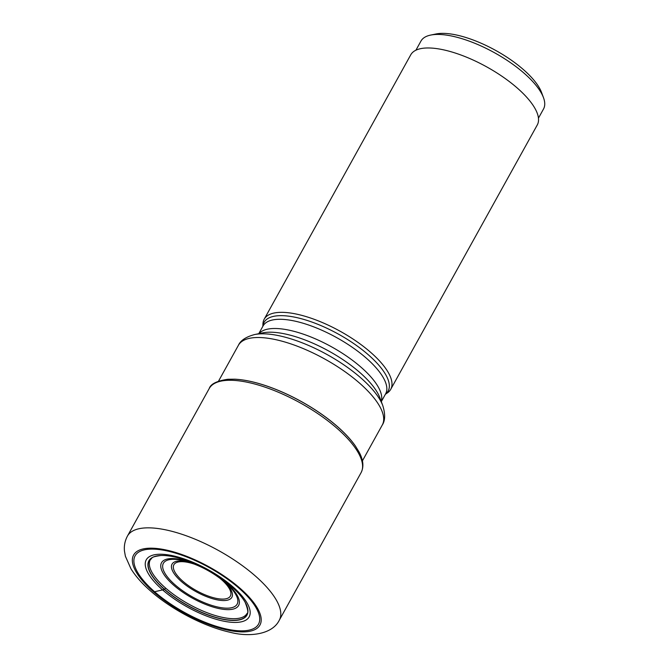 <?xml version="1.0" encoding="UTF-8"?>
<svg xmlns="http://www.w3.org/2000/svg" width="668" height="668" viewBox="0 0 668 668"><rect width="100%" height="100%" fill="white"/><g stroke="black" fill="none" stroke-linecap="round" stroke-linejoin="round"><path stroke-width="1" d="M239.879 588.116A72.219 26.236 -151 0 0 148.881 548.219A72.219 26.236 -151 0 0 153.673 591.965A72.219 26.236 -151 0 0 244.672 631.861A72.219 26.236 -151 0 0 239.879 588.116M238.894 588.099A70.524 25.618 29 0 1 243.578 630.817A70.524 25.618 29 0 1 154.717 591.865A70.524 25.618 29 0 1 150.033 549.146A70.524 25.618 29 0 1 238.894 588.099M161.038 555.492A55.912 20.307 -151 0 0 160.838 555.5L161.255 555.484A56.062 20.366 -151 0 1 231.379 586.471A56.062 20.366 29 0 1 244.897 601.851A56.062 20.366 29 0 1 225.926 619.829A56.062 20.366 29 0 1 164.47 589.46L153.673 591.965M161.255 555.484A56.062 20.366 -151 0 0 164.47 589.46L165.647 588.107A55.31 20.09 -151 0 0 246.876 613.733A55.31 20.09 -151 0 0 247.043 613.449M150.283 559.817A55.31 20.09 -151 0 0 150.133 560.101A55.31 20.09 -151 0 0 165.647 588.107M355.159 445.681A85.387 31.012 -151 0 0 355.117 445.614A85.387 31.012 -151 0 0 337.206 426.351A85.387 31.012 -151 0 0 235.345 379.224A85.387 31.012 -151 0 0 235.27 379.224M262.858 326.318L262.941 323.955A72.336 26.277 29 0 1 264.202 319.195A72.336 26.277 29 0 1 307.188 316.924A72.336 26.277 29 0 1 370.64 352.328A72.336 26.277 29 0 1 390.73 389.327A72.336 26.277 29 0 1 387.365 392.926L385.403 394.245M390.73 389.327L537.272 124.958A72.336 26.277 -151 0 0 517.182 87.959A72.336 26.277 -151 0 0 453.731 52.555A72.336 26.277 -151 0 0 410.745 54.826L264.202 319.195M538.458 118.136L543.518 109.001A70.056 25.451 -151 0 0 543.476 97.637A70.056 25.451 -151 0 0 524.054 73.171A70.056 25.451 -151 0 0 435.778 34.477A70.056 25.451 -151 0 0 430.626 35.087A70.056 25.451 -151 0 0 420.965 41.074L415.905 50.209M543.476 97.637L541.556 92.46A65.497 23.789 -151 0 0 523.395 69.581A65.497 23.789 -151 0 0 440.863 33.4A65.497 23.789 -151 0 0 436.045 33.968L430.626 35.087M336.964 428.271A86.807 31.53 -151 0 0 260.821 385.778A86.807 31.53 -151 0 0 209.243 388.5C210.671 383.975 216.875 380.894 227.855 379.265L234.827 379.199A85.571 31.087 29 0 1 235.178 379.215A85.571 31.087 29 0 1 337.256 426.443A85.571 31.087 29 0 1 355.209 445.748A85.571 31.087 29 0 1 355.418 446.04L359.042 451.969C363.342 459.926 364.018 466.823 361.079 472.668A86.807 31.53 -151 0 0 336.964 428.271M209.243 388.5L127.438 536.078A86.807 31.53 29 0 1 179.024 533.348A86.807 31.53 29 0 1 255.168 575.841A86.807 31.53 29 0 1 279.282 620.238L361.079 472.668M232.823 586.771A58.826 21.368 -151 0 0 158.708 554.273A58.826 21.368 -151 0 0 162.608 589.902A58.826 21.368 29 0 0 236.731 622.401A58.826 21.368 29 0 0 232.823 586.771M150.133 560.101L151.887 558.047C151.878 557.229 154.859 556.377 160.838 555.5L160.838 555.5A55.912 20.307 -151 0 0 164.604 589.36A55.912 20.307 29 0 0 225.55 619.595A55.912 20.307 29 0 0 245.106 602.21L245.106 602.21A55.912 20.307 29 0 0 245.006 602.035M362.415 460.862L382.263 425.057A82.248 29.876 -151 0 0 359.409 382.989A82.248 29.876 -151 0 0 359.359 382.948A82.248 29.876 -151 0 0 287.24 342.717A82.248 29.876 -151 0 0 238.392 345.314L218.545 381.119M360.678 377.771A79.575 28.908 29 0 1 360.728 377.812A79.575 28.908 29 0 1 382.789 405.601L379.9 397.811A72.728 26.419 -151 0 0 359.735 372.41A72.728 26.419 -151 0 0 262.749 332.873L254.608 334.551A79.575 28.908 29 0 1 360.678 377.771M258.992 333.649A70.056 25.451 29 0 1 361.054 367.233A70.056 25.451 29 0 1 381.236 401.41M381.311 401.627L385.62 393.853A70.056 25.451 -151 0 0 366.206 358.056A70.056 25.451 -151 0 0 366.156 358.023A70.056 25.451 -151 0 0 304.708 323.729A70.056 25.451 -151 0 0 263.075 325.926L258.766 333.691M262.883 326.268A70.908 25.76 29 0 1 301.61 318.803A70.908 25.76 29 0 1 368.41 354.858A70.908 25.76 29 0 1 368.452 354.9A70.908 25.76 29 0 1 385.428 394.204M200.392 566.305A44.071 16.007 -151 0 0 163.418 560.652A44.071 16.007 -151 0 0 173.763 585.277A44.071 16.007 -151 0 0 229.291 609.617A44.071 16.007 -151 0 0 226.369 582.922A44.071 16.007 -151 0 0 214.979 574.388M186.247 561.345C200.6 565.662 213.668 572.76 225.425 582.638A42.142 15.306 -151 0 0 225.341 582.563A42.142 15.306 -151 0 0 186.247 561.345A42.142 15.306 -151 0 0 175.108 584.876A42.142 15.306 -151 0 0 175.183 584.934A42.142 15.306 -151 0 0 227.646 608.172A42.142 15.306 -151 0 0 226.686 583.765A42.142 15.306 -151 0 0 225.45 582.655M224.899 582.179A34.202 12.425 29 0 1 223.362 600.557A34.202 12.425 29 0 1 181.521 581.644A34.202 12.425 29 0 1 188.535 562.03M219.104 577.62A32.281 11.723 29 0 1 221.392 579.523A32.281 11.723 29 0 1 223.521 599.079A32.281 11.723 29 0 1 182.84 581.227A32.281 11.723 29 0 1 174.223 564.226A32.281 11.723 29 0 1 195.473 564.518M127.438 536.078C124.891 540.905 123.906 545.948 124.482 551.192L125.4 556.269L131.02 568.902C135.729 576.4 142.284 583.79 150.667 591.071C172.01 609.842 204.341 626.676 230.226 632.295C249.281 637.314 272.227 634.633 279.282 620.238M244.897 601.851L245.106 602.21C247.953 609.341 248.538 613.182 246.876 613.733M238.392 345.314C240.564 340.446 245.974 336.864 254.608 334.551M382.263 425.057C385.236 420.64 385.411 414.152 382.789 405.601M225.425 582.638L226.686 583.765"/></g></svg>
